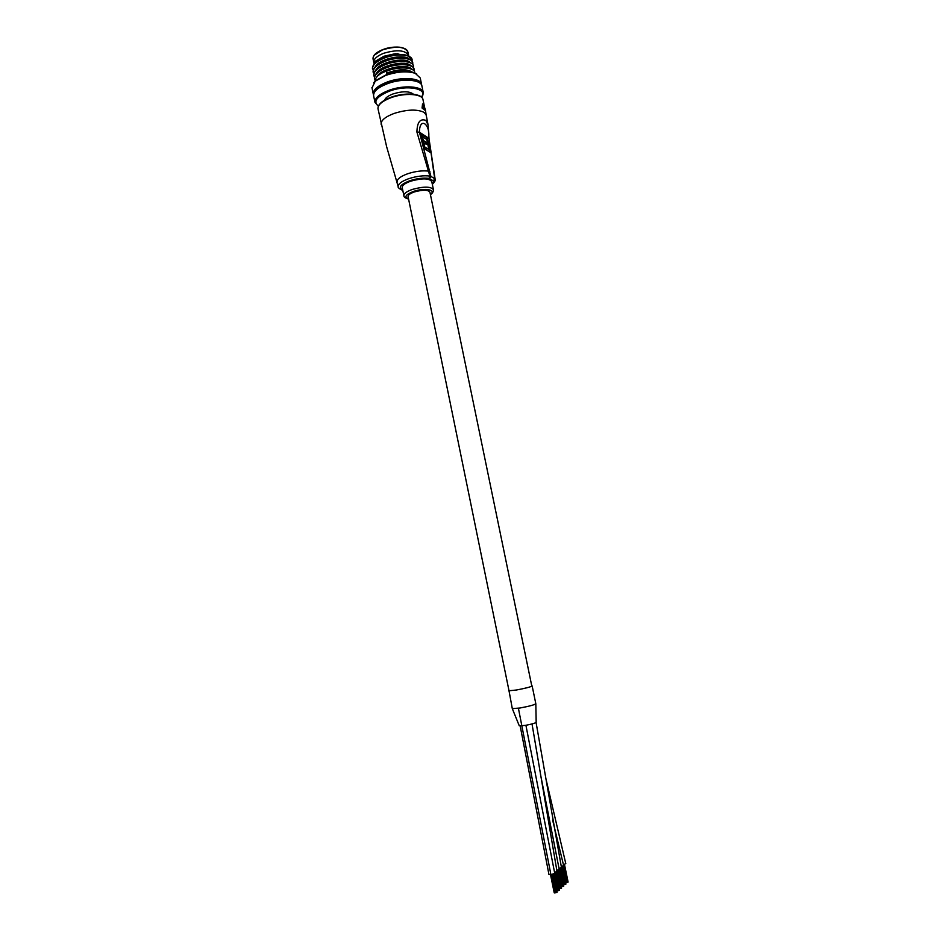 <?xml version="1.0" encoding="UTF-8"?>
<svg xmlns="http://www.w3.org/2000/svg" width="940" height="940" viewBox="0 0 940 940"><rect width="100%" height="100%" fill="white"/><g stroke="black" fill="none" stroke-linecap="round" stroke-linejoin="round"><path stroke-width="1.41" d="M532.028 723.941L556.985 871.345L554.565 872.496M525.918 725.28L554.729 873.319L550.934 874.729L548.96 874.541L520.184 725.974M535.424 703.59L535.823 703.743C534.449 704.894 528.985 706.34 519.468 708.09L512.3 708.619L519.279 725.798L525.272 725.398C531.782 724.164 535.412 723.13 536.176 722.296L535.823 703.743C534.601 704.836 529.349 706.245 520.055 707.996L512.3 708.619L508.963 690.5M552.626 820.091L563.624 865.517L561.262 866.633M545.529 777.11L565.786 863.613L563.46 864.718M540.465 774.184L559.218 869.383L556.821 870.522M536.082 722.484L561.438 867.432L559.053 868.56M531.84 686.235L429.921 192.16C428.076 189.704 422.918 189.621 414.446 191.913C410.204 193.417 408.078 194.956 408.066 196.519L408.089 196.648M556.128 892.577L555.481 892.8M555.681 892.765L552.144 874.529M551.569 874.635L554.917 892.871M560.616 888.418L559.97 888.641M560.181 888.594L556.88 871.591M563.389 886.232L559.347 868.49L563.013 886.397M564.999 884.352L564.376 884.564M560.158 868.255L563.46 884.587M564.576 884.528L561.298 867.691M560.78 868.008L563.824 884.634M531.758 685.812L532.146 685.93C530.9 686.893 525.648 688.256 516.377 690.019L508.657 690.794M562.954 866.081L565.986 882.625M398.196 186.743L398.161 186.543C398.149 183.852 401.721 181.209 408.877 178.635C416.714 176.156 423.717 175.31 429.897 176.097L416.925 132.07L419.416 132.176L428.593 138.133C430.637 123.915 419.569 116.384 419.416 132.176L430.908 176.426L434.691 178.635L429.063 138.956L435.114 179.141L433.775 181.114L429.016 178.377C423.411 177.66 417.043 178.436 409.934 180.68C400.299 184.463 397.902 187.612 402.743 190.127M416.925 132.07C417.125 122.282 420.086 118.37 425.82 120.355L428.064 124.844L429.039 138.838M433.411 189.563L431.765 181.584C429.251 178.177 422.26 178.036 410.792 181.15C405.058 183.218 402.191 185.321 402.203 187.471L402.238 187.659M422.565 104.011L422.06 107.959L424.645 110.109L422.554 107.783L423.035 103.858M421.061 133.809L427.265 137.828L430.273 152.374L424.105 148.508L421.061 133.809M421.19 134.444L427.265 137.828M426.713 138.027L429.603 151.951M426.772 139.508L422.53 136.77L423.282 140.401L425.89 142.069L426.372 144.384L423.764 142.727L424.61 146.804L428.828 149.46L426.772 139.508M423.282 140.401L422.53 136.77M422.73 140.601L425.89 142.069M425.338 142.269L425.691 143.949M424.61 146.804L424.046 146.993L423.764 142.727M424.046 146.993L428.828 149.46M422.06 107.959L423 107.9L422.319 108.511M424.598 110.098L425.315 109.51L423.353 104.023L423 107.9L425.315 109.51L423.364 103.999L422.436 104.046M398.113 186.32L397.679 184.146M383.544 53.322C397.032 49.374 405.399 50.09 408.642 55.472C405.399 50.09 397.032 49.374 383.544 53.322C376.858 56.059 373.591 59.067 373.744 62.346C373.591 59.067 376.858 56.059 383.544 53.322M373.662 82.79L375.683 80.593L385.717 75.024C396.95 71.228 406.562 70.535 414.552 72.932L416.714 73.954M421.531 84.189L420.239 77.973L415.221 73.308C406.997 70.841 397.115 71.569 385.553 75.459L375.236 81.192L372.017 87.89M421.625 97.267C428.757 88.63 406.891 84.353 389.043 91.298C376.494 96.656 372.921 101.602 378.338 106.15M378.174 106.056L374.931 102.248C374.766 98.042 379.325 94.106 388.62 90.44C403.389 84.753 422.906 86.151 423.294 92.696L421.731 97.102M383.837 56.271L395.282 53.698L383.79 56.412L375.941 60.912L383.837 56.271M374.602 62.287L376.212 60.559M384.648 100.145C385.377 97.866 388.138 95.81 392.932 93.965C402.696 90.992 409.546 91.086 413.459 94.235M373.673 96.056L373.603 95.68C373.427 91.415 377.974 87.444 387.245 83.766C402.014 78.044 421.531 79.501 421.931 86.127L423.223 92.367M374.32 92.461C375.342 88.771 379.69 85.434 387.362 82.438C403.002 77.679 413.859 77.903 419.922 83.096M373.556 95.046L373.274 94.071C373.098 89.805 377.645 85.822 386.916 82.133C401.674 76.398 421.19 77.879 421.602 84.529L421.649 85.176M412.989 72.439C409.899 70.853 405.363 70.371 399.382 70.982L386.869 74.131L386.281 71.299C398.384 66.2 414.47 67.175 414.763 72.486L414.798 73.073M414.704 72.216L414.681 72.086C413.424 68.35 407.937 66.916 398.219 67.809L386.199 70.9C378.714 74.107 374.99 77.597 375.037 81.369M414.035 70.629L414.105 69.302C413.812 63.955 397.714 62.945 385.623 68.056C377.998 71.346 374.285 74.918 374.496 78.748L375.072 80.276M414.047 69.02L414.023 68.902C412.695 65.036 407.008 63.626 396.962 64.637L385.541 67.656C377.915 70.947 374.202 74.507 374.414 78.349L374.484 78.69M413.377 67.433L413.447 66.106C413.142 60.724 397.044 59.69 384.954 64.825C377.339 68.115 373.638 71.699 373.838 75.552L374.414 77.08M413.389 65.835L413.365 65.706C411.931 61.711 406.01 60.313 395.576 61.511L384.871 64.413C377.257 67.715 373.556 71.299 373.756 75.153L373.826 75.506M412.719 64.249L412.778 62.921C412.472 57.505 396.375 56.447 384.296 61.594C376.681 64.895 372.98 68.491 373.192 72.368L373.18 72.309M412.731 62.639L412.695 62.522C411.121 58.327 404.823 56.964 393.813 58.445L384.213 61.182C376.599 64.484 372.898 68.079 373.11 71.969M412.037 61.029L412.12 59.737C411.802 54.285 395.705 53.204 383.637 58.35C376.024 61.664 372.322 65.271 372.546 69.172L372.534 69.125M412.096 59.584L407.69 55.601L405.692 55.014C398.995 53.921 391.604 54.896 383.555 57.951C375.941 61.265 372.24 64.872 372.463 68.773M373.803 62.627L373.086 59.126M395.282 53.698L407.713 55.566M405.692 55.014L409.1 56.212M403.824 54.731C395.47 53.78 387.327 55.519 379.396 59.96M404.599 57.963L391.204 58.727L379.948 63.25M405.375 61.206L395.294 61.3L390.887 62.205L380.512 66.528M406.151 64.437L396.61 64.437L390.899 65.612L381.064 69.819M406.914 67.68L397.796 67.609L391.028 68.996L381.628 73.12M407.69 70.923L398.913 70.794L387.456 73.696L386.281 71.299M397.984 53.627C386.669 54.649 378.855 57.998 374.531 63.673M409.299 59.091C404.036 53.603 378.773 58.879 375.166 66.904M409.981 62.31C404.764 56.823 379.361 62.122 375.8 70.148M410.674 65.53C405.504 60.043 379.96 65.377 376.435 73.391M411.368 68.761C406.245 63.262 380.559 68.632 377.069 76.622M412.049 71.981C406.726 68.761 398.466 69.055 387.292 72.885M386.869 74.131L387.456 73.696M518.41 708.266L550.934 874.729M381.182 124.468L381.111 124.139C380.994 120.379 385.282 116.819 393.966 113.481C407.22 109.346 417.325 109.017 424.293 112.483L426.22 115.209L427.923 124.092M403.895 195.779L403.859 195.626C403.859 193.511 406.738 191.431 412.472 189.387C423.964 186.285 430.955 186.402 433.446 189.739C433.363 191.878 432.353 193.487 430.426 194.58M430.379 194.368C436.994 189.809 424.551 187.53 413.518 191.419C405.575 194.557 403.906 197.036 408.548 198.857M390.911 97.349C403.342 93.389 413.024 93.037 419.969 96.303M424.598 107.336L423.024 99.781C422.683 93.765 404.517 92.531 390.758 97.795C382.098 101.191 377.833 104.822 377.974 108.688L378.045 109.04M432.282 184.064L433.775 181.114M397.221 181.902L397.162 181.655C397.15 178.929 400.722 176.274 407.866 173.689C415.703 171.197 422.706 170.363 428.875 171.174L429.886 171.503M433.493 180.774L434.691 178.635L435.114 179.141M429.016 178.377L429.897 176.097L430.908 176.426L429.697 178.588M382.909 49.573C394.636 44.838 409.828 47.282 407.396 53.322M407.925 51.97C404.67 46.553 396.304 45.825 382.827 49.785C376.129 52.523 372.875 55.542 373.027 58.844C372.804 55.437 376.071 52.334 382.839 49.562C396.375 45.59 404.74 46.389 407.925 51.97L408.595 55.201M374.343 55.143L382.815 49.608M509.045 690.912L408.066 196.519M554.612 892.859L550.911 874.729M556.327 892.601L552.603 874.411L556.327 892.577M554.224 892.824L550.535 874.776M557.091 892.283L553.39 874.188M554.741 892.977L551.005 874.717M556.903 892.459L553.178 874.247M556.88 890.768L553.472 874.153M558.583 890.509L554.87 872.426L558.583 890.486M558.137 890.697L554.635 873.566M557.561 890.815L554.095 873.894M559.347 890.204L555.646 872.191M557.009 890.873L553.566 874.118M559.159 890.368L555.446 872.261M559.112 888.688L555.728 872.167M560.804 888.441L557.115 870.452L560.816 888.418M559.805 888.747L556.351 871.92M561.568 888.136L557.89 870.217M559.241 888.805L555.822 872.132M561.38 888.3L557.69 870.287M561.333 886.643L557.949 870.193M562.578 886.573L559.1 869.629M562.014 886.69L558.572 869.947M563.765 886.091L560.111 868.266M561.45 886.761L558.054 870.17M563.589 886.255L559.911 868.337M565.198 884.364L561.533 866.562L565.198 884.352M565.951 884.058L562.296 866.339M563.648 884.728L560.252 868.219M565.774 884.235L562.096 866.41M532.158 685.965L535.823 703.743M565.692 882.613L562.343 866.327M567.361 882.366L563.718 864.647L567.361 882.343M566.938 882.543L563.483 865.775M568.101 882.061L564.47 864.436M565.821 882.719L562.437 866.292M567.924 882.225L564.27 864.495M402.802 190.421C399.241 188.799 397.69 187.507 398.161 186.543L386.657 146.793L377.974 108.688C377.81 104.481 382.075 100.698 390.781 97.337C404.329 92.214 422.048 93.189 422.977 99.534M432.341 184.346C434.632 182.149 435.572 180.468 435.138 179.282M426.161 114.915L425.315 109.498M423.364 103.999L422.46 103.964M408.583 199.069C405.281 198.129 403.707 196.977 403.859 195.626L402.203 187.471M414.552 72.932L415.221 73.308M373.92 63.227L373.744 62.346M373.274 94.071L371.935 87.502M374.931 102.248L373.603 95.68M375.683 80.593L375.236 81.192"/></g></svg>
